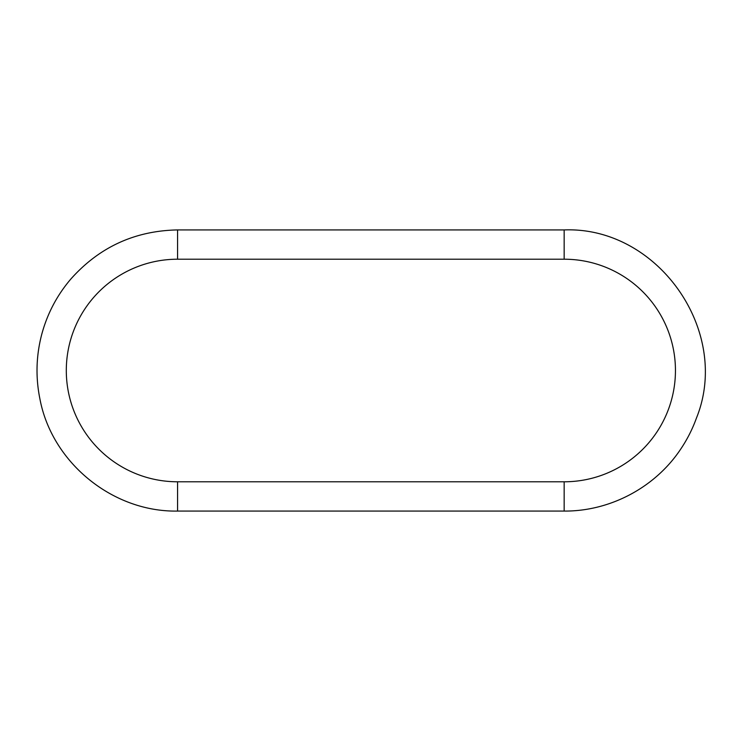 <?xml version="1.0" encoding="UTF-8"?>
<svg xmlns="http://www.w3.org/2000/svg" width="741" height="741" viewBox="0 0 741 741"><rect width="100%" height="100%" fill="white"/><g stroke="black" fill="none" stroke-linecap="round" stroke-linejoin="round"><path stroke-width="1.11" d="M564.16 229.923L564.16 259.211A111.289 111.289 0 0 1 675.449 370.5A111.289 111.289 0 0 1 564.16 481.789L564.16 511.077C609.945 511.41 654.979 487.569 680.433 449.518C687.083 439.719 692.409 429.252 696.429 418.119C731.617 331.218 657.851 226.255 564.16 229.923L177.581 229.923L177.581 259.211A111.289 111.289 0 0 0 66.301 370.5A111.289 111.289 0 0 0 177.581 481.789L177.581 511.077L564.16 511.077M177.581 481.789L564.16 481.789M177.581 511.077C112.771 512.263 51.907 462.708 39.931 399.01C35.596 377.734 36.096 356.578 41.431 335.543C46.887 314.536 56.64 295.752 70.691 279.209C99.127 247.179 134.76 230.747 177.581 229.923M564.16 259.211L177.581 259.211"/></g></svg>
